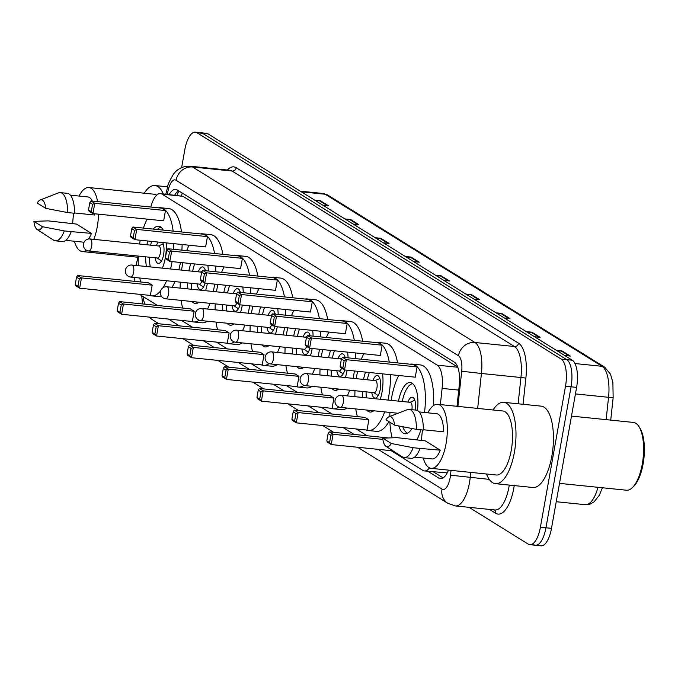 <?xml version="1.0" encoding="UTF-8"?>
<svg xmlns="http://www.w3.org/2000/svg" width="678" height="678" viewBox="0 0 678 678"><rect width="100%" height="100%" fill="white"/><g stroke="black" fill="none" stroke-linecap="round" stroke-linejoin="round"><path stroke-width="1.02" d="M138.304 265.683A44.29 17.306 95.8 0 1 138.329 256.072L136.388 263.657A22.713 8.873 -84.2 0 0 135.973 265.445M447.336 472.642A22.713 8.873 95.8 0 1 446.819 472.863L446.963 472.947A7.568 2.958 -84.2 0 0 447.133 473.041M457.76 367.095L182.933 196.298L160.474 193.594A22.713 8.873 -84.2 0 0 150.796 207.053M391.121 450.675L422.801 470.363A22.713 8.873 -84.2 0 0 424.411 470.93L446.819 472.863M134.702 277.497A22.713 8.873 -84.2 0 0 134.854 281.378M139.566 294.32A22.713 8.873 -84.2 0 0 139.897 294.549L157.491 305.481M440.361 404.596L442.107 388.409A22.713 8.873 -84.2 0 0 437.234 365.162L162.084 194.162A22.713 8.873 -84.2 0 0 160.474 193.594M424.411 470.93A22.713 8.873 -84.2 0 0 429.505 467.896M181.492 320.397L192.425 327.194M216.435 342.11L227.367 348.907M251.369 363.823L262.301 370.62M286.302 385.536L297.244 392.333M321.245 407.249L332.178 414.046M356.179 428.962L367.12 435.759M181.628 167.602L184.823 149.652A22.713 8.873 95.8 0 1 195.374 132.176A22.713 8.873 95.8 0 1 196.993 132.744L561.198 359.086A22.713 8.873 95.8 0 1 565.511 386.24L540.4 527.213A22.713 8.873 95.8 0 1 529.849 544.688A22.713 8.873 95.8 0 1 528.238 544.12L469.023 507.322M195.374 132.176L200.925 132.744A22.713 8.873 95.8 0 1 202.536 133.312L566.74 359.654A22.713 8.873 95.8 0 1 571.062 386.807L545.951 527.781A22.713 8.873 95.8 0 1 535.4 545.256A22.713 8.873 95.8 0 1 533.789 544.688M427.835 471.286L438.785 478.092A22.713 8.873 -84.2 0 0 440.403 478.66A22.713 8.873 -84.2 0 0 448.48 470.117M456.997 406.3L459.252 385.435A22.713 8.873 -84.2 0 0 454.379 362.188L177.28 189.984A22.713 8.873 -84.2 0 0 175.67 189.408A22.713 8.873 -84.2 0 0 169.237 194.493M443.132 477.905L433.386 471.854M174.78 195.061A22.713 8.873 95.8 0 1 178.492 190.73M535.4 545.256L540.942 545.824A22.713 8.873 95.8 0 0 551.494 528.348L576.605 387.375A22.713 8.873 95.8 0 0 572.291 360.221L208.078 133.88A22.713 8.873 95.8 0 0 206.468 133.312L200.925 132.744A22.713 8.873 95.8 0 1 202.536 133.312L566.74 359.654A22.713 8.873 95.8 0 1 571.062 386.807L545.951 527.781A22.713 8.873 95.8 0 1 535.4 545.256L529.849 544.688M496.025 312.829L501.695 313.406L509.932 318.524L504.263 317.948M526.238 331.601L531.908 332.186L540.146 337.305L534.476 336.72M556.452 350.382L562.121 350.958L570.359 356.077L564.689 355.501M405.385 256.496L411.054 257.072L419.292 262.2L413.622 261.615M375.171 237.724L380.841 238.3L389.079 243.419L383.409 242.843M344.958 218.943L350.628 219.519L358.865 224.647L353.196 224.062M314.745 200.171L320.414 200.747L328.652 205.866L322.982 205.29M465.811 294.049L471.481 294.625L479.719 299.752L474.049 299.168M435.598 275.276L441.268 275.853L449.506 280.972L443.836 280.395M436.954 276.115L440.285 275.844A6.06 5.475 -58.1 0 1 441.268 275.853M467.167 294.896L470.498 294.616A6.06 5.475 -58.1 0 1 471.481 294.625M316.101 201.01L319.431 200.739A6.06 5.475 -58.1 0 1 320.414 200.747M346.314 219.782L349.645 219.511A6.06 5.475 -58.1 0 1 350.628 219.519M376.527 238.563L379.858 238.292A6.06 5.475 -58.1 0 1 380.841 238.3M406.741 257.343L410.071 257.064A6.06 5.475 -58.1 0 1 411.054 257.072M557.808 351.221L561.138 350.95A6.06 5.475 -58.1 0 1 562.121 350.958M527.594 332.449L530.925 332.169A6.06 5.475 -58.1 0 1 531.908 332.186M497.381 313.668L500.711 313.397A6.06 5.475 -58.1 0 1 501.695 313.406M137.888 257.767A40.883 15.975 95.8 0 1 137.685 257.225M98.496 214.163A32.18 12.577 95.8 0 1 97.259 226.808A32.18 12.577 95.8 0 1 93.801 239.342M86.496 250.284A32.18 12.577 95.8 0 1 82.309 251.563A32.18 12.577 95.8 0 1 74.41 241.241M72.707 223.689A32.18 12.577 95.8 0 1 73.758 213.197M74.512 212.96L94.708 215.028A22.713 8.873 95.8 0 0 94.7 213.782M70.368 195.162L87.894 196.951A22.713 8.873 95.8 0 1 92.318 201.069M37.171 203.027A15.145 5.916 95.8 0 1 40.18 199.985A15.145 5.916 95.8 0 1 45.748 208.358L37.171 203.027M40.18 199.985L58.418 192.891A24.23 9.467 95.8 0 1 60.317 192.611A24.23 9.467 95.8 0 1 67.58 212.561L74.512 213.273A24.23 9.467 95.8 0 0 67.249 193.323L60.317 192.611M45.748 208.358L67.58 212.561M33.9 221.384L42.477 226.715A15.145 5.916 95.8 0 1 37.163 229.528A15.145 5.916 95.8 0 1 33.9 221.384L48.121 220.867L76.461 224.071L91.437 233.385A22.713 8.873 95.8 0 1 88.437 239.012M84.097 242.131A22.713 8.873 95.8 0 1 83.275 242.148L65.749 240.359M91.437 233.385L71.241 231.63A24.23 9.467 95.8 0 1 62.317 241.529L55.384 240.817A24.23 9.467 95.8 0 1 53.587 240.165L37.163 229.528M79.038 196.044A32.18 12.577 95.8 0 1 88.86 187.535A32.18 12.577 95.8 0 1 97.598 201.612M88.86 187.535L154.033 194.205A32.18 12.577 95.8 0 1 156.643 195.222M144.228 193.196A40.883 15.975 95.8 0 1 154.915 185.535A40.883 15.975 95.8 0 1 163.305 193.883M71.241 231.63L64.308 230.918A24.23 9.467 95.8 0 1 55.384 240.817M64.308 230.918L42.477 226.715M172.102 261.623A44.29 17.306 95.8 0 1 172.068 261.776A44.29 17.306 95.8 0 1 170.525 268.98M166.61 280.76A44.29 17.306 95.8 0 1 162.94 287.777M160.55 291.015A44.29 17.306 95.8 0 1 151.499 295.854A44.29 17.306 95.8 0 1 149.491 295.337M140.719 281.98A44.29 17.306 95.8 0 1 139.761 278.014M139.566 244.021A44.29 17.306 95.8 0 1 139.931 241.809A44.29 17.306 95.8 0 1 140.227 240.224M180.416 262.471A44.29 17.306 95.8 0 1 180.39 262.632A44.29 17.306 95.8 0 1 178.848 269.827M174.924 281.607A44.29 17.306 95.8 0 1 172.085 287.277M161.678 296.642A44.29 17.306 95.8 0 1 159.822 296.71L151.499 295.854M146.897 244.775A25.747 10.06 95.8 0 1 147.77 240.995M153.27 229.096A25.747 10.06 95.8 0 1 158.618 226.181A25.747 10.06 95.8 0 1 163.271 230.113M166.246 242.885A25.747 10.06 95.8 0 1 165.339 257.598A25.747 10.06 95.8 0 1 162.364 268.149M152.194 285.15L148.355 282.76L77.631 275.531L81.479 277.921L152.194 285.15L150.363 295.43L79.648 288.201L75.8 285.811L75.224 284.54L77.97 286.243L79.275 278.904L76.529 277.192L75.224 284.54M143.397 228.088A44.29 17.306 95.8 0 1 147.143 219.138M158.44 207.832A44.29 17.306 95.8 0 1 160.508 207.731A44.29 17.306 95.8 0 1 173.144 231.13M173.788 243.656A44.29 17.306 95.8 0 1 173.576 249.309M146.456 266.522A25.747 10.06 95.8 0 1 145.66 256.826M165.483 210.544L161.644 208.154L90.92 200.925L94.767 203.315L165.483 210.544L163.652 220.825L92.928 213.595L89.089 211.205L88.513 209.943L91.259 211.646L92.564 204.307L89.818 202.595L88.513 209.943M160.508 207.731L168.83 208.578A44.29 17.306 95.8 0 1 181.467 231.978M182.111 244.504A44.29 17.306 95.8 0 1 181.89 250.165M79.275 278.904L81.479 277.921L79.648 288.201L77.97 286.243M92.564 204.307L94.767 203.315L92.928 213.595L91.259 211.646M90.92 200.925L89.818 202.595M77.631 275.531L76.529 277.192M150.304 266.912A24.984 9.763 95.8 0 1 149.431 257.208M155.118 257.793A11.357 4.441 -84.2 0 0 158.313 263.445A11.357 4.441 -84.2 0 0 163.593 254.708A11.357 4.441 -84.2 0 0 162.635 242.512M158.313 242.071A11.357 4.441 -84.2 0 0 156.355 245.741M150.66 245.156A24.984 9.763 95.8 0 1 151.558 241.385M157.355 229.511A24.984 9.763 95.8 0 1 161.101 227.308M88.394 250.86A6.06 2.365 -84.2 0 0 88.826 251.013L157.466 258.03A6.06 2.365 -84.2 0 0 160.279 253.369A6.06 2.365 -84.2 0 0 158.703 245.978L90.055 238.961A6.06 6.06 0 0 0 86.242 250.131A6.06 6.06 0 0 0 88.826 251.013A6.06 2.365 -84.2 0 0 91.64 246.351A6.06 2.365 -84.2 0 0 90.488 239.114A6.06 2.365 -84.2 0 0 90.055 238.961M571.486 416.097L633.405 422.428A34.07 13.314 95.8 0 1 638.693 426.208L639.693 427.691A32.561 12.721 95.8 0 1 643.134 463.803A32.561 12.721 95.8 0 1 633.693 486.338L632.421 487.592A34.07 13.314 95.8 0 1 626.472 490.219L559.511 483.372M638.693 426.208A34.07 13.314 95.8 0 1 642.295 464.006A34.07 13.314 95.8 0 1 632.421 487.592M493.059 409.987A40.883 15.975 95.8 0 1 503.746 402.325A40.883 15.975 95.8 0 1 514.416 452.218A40.883 15.975 95.8 0 1 495.432 483.668A40.883 15.975 95.8 0 1 486.507 474.007M503.746 402.325L541.188 406.147A40.883 15.975 95.8 0 1 551.858 456.04A40.883 15.975 95.8 0 1 532.866 487.499L495.432 483.668M427.86 412.834A32.18 12.577 95.8 0 1 437.683 404.325A32.18 12.577 95.8 0 1 446.082 443.59A32.18 12.577 95.8 0 1 431.14 468.345A32.18 12.577 95.8 0 1 423.241 458.023M421.53 440.471A32.18 12.577 95.8 0 1 422.58 429.979M437.683 404.325L502.856 410.987A32.18 12.577 95.8 0 1 511.263 450.251A32.18 12.577 95.8 0 1 496.313 475.007L431.14 468.345M423.343 429.75L443.539 431.81A22.713 8.873 95.8 0 0 436.725 413.741L419.199 411.944M385.994 419.809A15.145 5.916 95.8 0 1 389.011 416.767A15.145 5.916 95.8 0 1 394.571 425.14L385.994 419.809M389.011 416.767L407.249 409.673A24.23 9.467 95.8 0 1 409.139 409.393A24.23 9.467 95.8 0 1 416.402 429.352L423.335 430.055A24.23 9.467 95.8 0 0 416.072 410.105L409.139 409.393M394.571 425.14L416.402 429.352M382.731 438.166L391.308 443.497A15.145 5.916 95.8 0 1 385.985 446.31A15.145 5.916 95.8 0 1 382.731 438.166L396.952 437.649L425.284 440.861L440.268 450.167A22.713 8.873 95.8 0 1 432.098 458.93L414.58 457.142M440.268 450.167L420.063 448.412A24.23 9.467 95.8 0 1 411.148 458.311L404.215 457.599A24.23 9.467 95.8 0 1 402.418 456.947L385.985 446.31M420.063 448.412L413.131 447.709A24.23 9.467 95.8 0 1 404.215 457.599M413.131 447.709L391.308 443.497M214.638 284.116A44.29 17.306 95.8 0 1 214.036 287.862A44.29 17.306 95.8 0 1 213.324 291.498M209.968 303.329A44.29 17.306 95.8 0 1 207.57 309.049M199.213 320.186A44.29 17.306 95.8 0 1 193.467 321.94A44.29 17.306 95.8 0 1 191.459 321.423M182.687 308.058A44.29 17.306 95.8 0 1 181.077 300.379M180.179 288.108A44.29 17.306 95.8 0 1 180.297 282.158M181.535 270.107A44.29 17.306 95.8 0 1 181.907 267.886A44.29 17.306 95.8 0 1 182.958 262.733M207.298 321.202A44.29 17.306 95.8 0 1 201.79 322.787L193.467 321.94M188.865 270.853A25.747 10.06 95.8 0 1 190.84 263.539M207.858 265.276A25.747 10.06 95.8 0 1 208.299 271.005M207.366 283.37A25.747 10.06 95.8 0 1 207.307 283.675A25.747 10.06 95.8 0 1 205.603 290.709M194.162 311.227L190.323 308.837L119.599 301.608L123.447 303.998L194.162 311.227L192.332 321.508L121.616 314.278L117.769 311.888L117.192 310.617L119.938 312.329L121.243 304.981L118.497 303.278L117.192 310.617M186.653 250.648A44.29 17.306 95.8 0 1 189.111 245.224M200.408 233.91A44.29 17.306 95.8 0 1 202.476 233.808A44.29 17.306 95.8 0 1 214.57 253.504M215.74 266.081A44.29 17.306 95.8 0 1 215.714 271.759M199.035 302.21A25.747 10.06 95.8 0 1 195.357 303.481A25.747 10.06 95.8 0 1 192.01 301.498M187.899 288.896A25.747 10.06 95.8 0 1 187.628 282.904M207.451 236.63L203.612 234.241L132.888 227.011L136.736 229.401L207.451 236.63L205.62 246.911L134.905 239.681L131.057 237.292L130.481 236.02L133.227 237.724L134.532 230.384L131.786 228.681L130.481 236.02M202.476 233.808L210.799 234.664A44.29 17.306 95.8 0 1 222.884 254.352M121.243 304.981L123.447 303.998L121.616 314.278L119.938 312.329M134.532 230.384L136.736 229.401L134.905 239.681L133.227 237.724M132.888 227.011L131.786 228.681M119.599 301.608L118.497 303.278M198.01 302.888A24.984 9.763 95.8 0 1 196.434 301.947M191.696 289.286A24.984 9.763 95.8 0 1 191.399 283.294M205.417 270.708A11.357 4.441 -84.2 0 0 202.595 266.929A11.357 4.441 -84.2 0 0 198.323 271.819M192.628 271.242A24.984 9.763 95.8 0 1 194.654 263.928M197.086 283.87A11.357 4.441 -84.2 0 0 200.281 289.531A11.357 4.441 -84.2 0 0 205.036 283.133M130.362 276.946A6.06 2.365 -84.2 0 0 130.795 277.099L199.434 284.116A6.06 2.365 -84.2 0 0 201.798 281.251M201.561 272.666A6.06 2.365 -84.2 0 0 200.671 272.064L132.024 265.047A6.06 6.06 0 0 0 128.21 276.217A6.06 6.06 0 0 0 130.795 277.099A6.06 2.365 -84.2 0 0 133.608 272.437A6.06 2.365 -84.2 0 0 132.456 265.2A6.06 2.365 -84.2 0 0 132.024 265.047M249.58 305.829A44.29 17.306 95.8 0 1 248.979 309.575A44.29 17.306 95.8 0 1 248.267 313.211M244.902 325.042A44.29 17.306 95.8 0 1 242.512 330.762M234.147 341.898A44.29 17.306 95.8 0 1 228.401 343.653A44.29 17.306 95.8 0 1 226.393 343.136M217.63 329.771A44.29 17.306 95.8 0 1 216.011 322.092M215.112 309.821A44.29 17.306 95.8 0 1 215.24 303.871M216.468 291.82A44.29 17.306 95.8 0 1 216.841 289.599A44.29 17.306 95.8 0 1 217.892 284.446M242.232 342.907A44.29 17.306 95.8 0 1 236.724 344.5L228.401 343.653M223.799 292.565A25.747 10.06 95.8 0 1 225.774 285.252M242.8 286.989A25.747 10.06 95.8 0 1 243.241 292.718M242.3 305.083A25.747 10.06 95.8 0 1 242.249 305.388A25.747 10.06 95.8 0 1 240.546 312.422M229.105 332.94L225.257 330.55L154.533 323.321L158.381 325.711L229.105 332.94L227.274 343.221L156.55 335.991L152.703 333.601L152.126 332.33L154.881 334.042L156.186 326.694L153.44 324.991L152.126 332.33M221.587 272.361A44.29 17.306 95.8 0 1 224.054 266.937M235.342 255.623A44.29 17.306 95.8 0 1 237.419 255.521A44.29 17.306 95.8 0 1 249.504 275.217M250.682 287.794A44.29 17.306 95.8 0 1 250.657 293.472M233.969 323.923A25.747 10.06 95.8 0 1 230.291 325.194A25.747 10.06 95.8 0 1 226.944 323.211M222.833 310.609A25.747 10.06 95.8 0 1 222.57 304.617M242.393 258.343L238.546 255.953L167.822 248.724L171.67 251.114L242.393 258.343L240.563 268.624L169.839 261.394L165.991 259.004L165.415 257.733L168.161 259.437L169.475 252.097L166.729 250.394L165.415 257.733M237.419 255.521L245.733 256.377A44.29 17.306 95.8 0 1 257.826 276.065M156.186 326.694L158.381 325.711L156.55 335.991L154.881 334.042M169.475 252.097L171.67 251.114L169.839 261.394L168.161 259.437M167.822 248.724L166.729 250.394M154.533 323.321L153.44 324.991M232.952 324.601A24.984 9.763 95.8 0 1 231.368 323.66M226.638 310.999A24.984 9.763 95.8 0 1 226.342 305.007M240.351 292.421A11.357 4.441 -84.2 0 0 237.529 288.642A11.357 4.441 -84.2 0 0 233.257 293.532M227.571 292.955A24.984 9.763 95.8 0 1 229.588 285.641M232.029 305.583A11.357 4.441 -84.2 0 0 235.224 311.244A11.357 4.441 -84.2 0 0 239.97 304.846M165.305 298.659A6.06 2.365 -84.2 0 0 165.729 298.812L234.376 305.829A6.06 2.365 -84.2 0 0 236.741 302.964M236.503 294.379A6.06 2.365 -84.2 0 0 235.605 293.777L166.966 286.76A6.06 6.06 0 0 0 163.152 297.93A6.06 6.06 0 0 0 165.729 298.812A6.06 2.365 -84.2 0 0 168.542 294.15A6.06 2.365 -84.2 0 0 167.398 286.913A6.06 2.365 -84.2 0 0 166.966 286.76M284.514 327.542A44.29 17.306 95.8 0 1 283.913 331.288A44.29 17.306 95.8 0 1 283.201 334.924M279.844 346.755A44.29 17.306 95.8 0 1 277.446 352.475M269.09 363.611A44.29 17.306 95.8 0 1 263.344 365.366A44.29 17.306 95.8 0 1 261.335 364.849M252.563 351.484A44.29 17.306 95.8 0 1 250.953 343.805M250.055 331.534A44.29 17.306 95.8 0 1 250.174 325.584M251.411 313.533A44.29 17.306 95.8 0 1 251.775 311.312A44.29 17.306 95.8 0 1 252.835 306.159M277.175 364.62A44.29 17.306 95.8 0 1 271.666 366.213L263.344 365.366M258.742 314.278A25.747 10.06 95.8 0 1 260.716 306.964M277.734 308.702A25.747 10.06 95.8 0 1 278.175 314.423M277.243 326.796A25.747 10.06 95.8 0 1 277.183 327.101A25.747 10.06 95.8 0 1 275.48 334.135M264.039 354.653L260.199 352.263L189.476 345.034L193.323 347.424L264.039 354.653L262.208 364.934L191.493 357.704L187.645 355.314L187.069 354.043L189.815 355.755L191.12 348.407L188.374 346.704L187.069 354.043M256.53 294.074A44.29 17.306 95.8 0 1 258.988 288.65M270.276 277.336A44.29 17.306 95.8 0 1 272.353 277.234A44.29 17.306 95.8 0 1 284.446 296.93M285.616 309.507A44.29 17.306 95.8 0 1 285.591 315.185M268.912 345.636A25.747 10.06 95.8 0 1 265.225 346.907A25.747 10.06 95.8 0 1 261.886 344.916M257.776 332.322A25.747 10.06 95.8 0 1 257.504 326.33M277.327 280.056L273.488 277.666L202.764 270.437L206.612 272.827L277.327 280.056L275.497 290.337L204.773 283.107L200.934 280.717L200.357 279.446L203.103 281.15L204.409 273.81L201.663 272.107L200.357 279.446M272.353 277.234L280.675 278.09A44.29 17.306 95.8 0 1 292.76 297.778M191.12 348.407L193.323 347.424L191.493 357.704L189.815 355.755M204.409 273.81L206.612 272.827L204.773 283.107L203.103 281.15M202.764 270.437L201.663 272.107M189.476 345.034L188.374 346.704M267.886 346.314A24.984 9.763 95.8 0 1 266.301 345.373M261.572 332.712A24.984 9.763 95.8 0 1 261.276 326.72M275.293 314.134A11.357 4.441 -84.2 0 0 272.471 310.355A11.357 4.441 -84.2 0 0 268.2 315.245M262.505 314.668A24.984 9.763 95.8 0 1 264.53 307.354M266.963 327.296A11.357 4.441 -84.2 0 0 270.158 332.949A11.357 4.441 -84.2 0 0 274.904 326.559M200.239 320.372A6.06 2.365 -84.2 0 0 200.671 320.524L269.31 327.542A6.06 2.365 -84.2 0 0 271.675 324.677M271.437 316.092A6.06 2.365 -84.2 0 0 270.547 315.49L201.9 308.473A6.06 6.06 0 0 0 198.086 319.643A6.06 6.06 0 0 0 200.671 320.524A6.06 2.365 -84.2 0 0 203.485 315.863A6.06 2.365 -84.2 0 0 202.332 308.617A6.06 2.365 -84.2 0 0 201.9 308.473M319.457 349.255A44.29 17.306 95.8 0 1 318.855 353.001A44.29 17.306 95.8 0 1 318.143 356.636M314.778 368.468A44.29 17.306 95.8 0 1 312.38 374.188M304.024 385.324A44.29 17.306 95.8 0 1 298.278 387.079A44.29 17.306 95.8 0 1 296.269 386.553M287.497 373.197A44.29 17.306 95.8 0 1 285.887 365.518M284.989 353.246A44.29 17.306 95.8 0 1 285.116 347.297M286.345 335.246A44.29 17.306 95.8 0 1 286.718 333.025A44.29 17.306 95.8 0 1 287.769 327.872M312.109 386.333A44.29 17.306 95.8 0 1 306.6 387.926L298.278 387.079M293.676 335.991A25.747 10.06 95.8 0 1 295.65 328.677M312.677 330.415A25.747 10.06 95.8 0 1 313.109 336.135M312.177 348.509A25.747 10.06 95.8 0 1 312.126 348.814A25.747 10.06 95.8 0 1 310.422 355.848M298.981 376.366L295.133 373.976L224.41 366.747L228.257 369.137L298.981 376.366L297.15 386.646L226.427 379.417L222.579 377.027L222.003 375.756L224.749 377.468L226.062 370.12L223.316 368.417L222.003 375.756M291.464 315.787A44.29 17.306 95.8 0 1 293.93 310.363M305.219 299.049A44.29 17.306 95.8 0 1 307.287 298.947A44.29 17.306 95.8 0 1 319.38 318.643M320.558 331.22A44.29 17.306 95.8 0 1 320.533 336.898M303.846 367.349A25.747 10.06 95.8 0 1 300.168 368.62A25.747 10.06 95.8 0 1 296.82 366.629M292.71 354.035A25.747 10.06 95.8 0 1 292.447 348.043M312.27 301.769L308.422 299.379L237.698 292.15L241.546 294.54L312.27 301.769L310.439 312.05L239.715 304.82L235.868 302.43L235.291 301.159L238.037 302.863L239.351 295.523L236.605 293.82L235.291 301.159M307.287 298.947L315.609 299.803A44.29 17.306 95.8 0 1 327.703 319.491M226.062 370.12L228.257 369.137L226.427 379.417L224.749 377.468M239.351 295.523L241.546 294.54L239.715 304.82L238.037 302.863M237.698 292.15L236.605 293.82M224.41 366.747L223.316 368.417M302.829 368.027A24.984 9.763 95.8 0 1 301.244 367.086M296.515 354.425A24.984 9.763 95.8 0 1 296.21 348.433M310.227 335.847A11.357 4.441 -84.2 0 0 307.405 332.067A11.357 4.441 -84.2 0 0 303.134 336.958M297.447 336.381A24.984 9.763 95.8 0 1 299.464 329.067M301.905 349.009A11.357 4.441 -84.2 0 0 305.1 354.662A11.357 4.441 -84.2 0 0 309.846 348.272M235.181 342.085A6.06 2.365 -84.2 0 0 235.605 342.237L304.252 349.255A6.06 2.365 -84.2 0 0 306.617 346.39M306.38 337.805A6.06 2.365 -84.2 0 0 305.481 337.203L236.842 330.186A6.06 6.06 0 0 0 233.029 341.356A6.06 6.06 0 0 0 235.605 342.237A6.06 2.365 -84.2 0 0 238.419 337.576A6.06 2.365 -84.2 0 0 237.266 330.33A6.06 2.365 -84.2 0 0 236.842 330.186M354.391 370.959A44.29 17.306 95.8 0 1 353.789 374.714A44.29 17.306 95.8 0 1 353.077 378.349M349.712 390.181A44.29 17.306 95.8 0 1 347.322 395.901M338.966 407.037A44.29 17.306 95.8 0 1 333.22 408.792A44.29 17.306 95.8 0 1 331.211 408.266M322.44 394.91A44.29 17.306 95.8 0 1 320.83 387.231M319.931 374.959A44.29 17.306 95.8 0 1 320.05 369.01M321.287 356.959A44.29 17.306 95.8 0 1 321.652 354.738A44.29 17.306 95.8 0 1 322.703 349.585M347.043 408.046A44.29 17.306 95.8 0 1 341.534 409.639L333.22 408.792M328.61 357.704A25.747 10.06 95.8 0 1 330.584 350.39M347.611 352.128A25.747 10.06 95.8 0 1 348.051 357.848M347.119 370.222A25.747 10.06 95.8 0 1 347.06 370.527A25.747 10.06 95.8 0 1 345.356 377.561M333.915 398.079L330.067 395.689L259.352 388.46L263.191 390.85L333.915 398.079L332.084 408.359L261.361 401.13L257.521 398.74L256.945 397.469L259.691 399.181L260.996 391.833L258.25 390.13L256.945 397.469M326.406 337.5A44.29 17.306 95.8 0 1 328.864 332.076M340.153 320.762A44.29 17.306 95.8 0 1 342.229 320.66A44.29 17.306 95.8 0 1 354.314 340.356M355.492 352.933A44.29 17.306 95.8 0 1 355.467 358.611M338.788 389.062A25.747 10.06 95.8 0 1 335.101 390.333A25.747 10.06 95.8 0 1 331.754 388.341M327.652 375.748A25.747 10.06 95.8 0 1 327.381 369.756M347.204 323.482L343.356 321.092L272.641 313.863L276.48 316.253L347.204 323.482L345.373 333.762L274.649 326.533L270.81 324.143L270.234 322.872L272.98 324.576L274.285 317.236L271.539 315.533L270.234 322.872M342.229 320.66L350.551 321.516A44.29 17.306 95.8 0 1 362.637 341.204M260.996 391.833L263.191 390.85L261.361 401.13L259.691 399.181M274.285 317.236L276.48 316.253L274.649 326.533L272.98 324.576M272.641 313.863L271.539 315.533M259.352 388.46L258.25 390.13M337.763 389.74A24.984 9.763 95.8 0 1 336.178 388.799M331.449 376.137A24.984 9.763 95.8 0 1 331.152 370.146M345.17 357.56A11.357 4.441 -84.2 0 0 342.348 353.78A11.357 4.441 -84.2 0 0 338.068 358.67M332.381 358.094A24.984 9.763 95.8 0 1 334.407 350.78M336.839 370.722A11.357 4.441 -84.2 0 0 340.034 376.375A11.357 4.441 -84.2 0 0 344.78 369.985M270.115 363.798A6.06 2.365 -84.2 0 0 270.547 363.95L339.186 370.968A6.06 2.365 -84.2 0 0 341.551 368.103M341.314 359.518A6.06 2.365 -84.2 0 0 340.415 358.916L271.776 351.89A6.06 6.06 0 0 0 267.963 363.069A6.06 6.06 0 0 0 270.547 363.95A6.06 2.365 -84.2 0 0 273.361 359.289A6.06 2.365 -84.2 0 0 272.209 352.043A6.06 2.365 -84.2 0 0 271.776 351.89M390.426 374.646A44.29 17.306 95.8 0 1 388.731 396.427A44.29 17.306 95.8 0 1 388.019 400.062M384.655 411.893A44.29 17.306 95.8 0 1 368.154 430.505A44.29 17.306 95.8 0 1 366.145 429.979M357.374 416.623A44.29 17.306 95.8 0 1 355.764 408.944M354.865 396.672A44.29 17.306 95.8 0 1 354.992 390.723M356.221 378.671A44.29 17.306 95.8 0 1 356.594 376.451A44.29 17.306 95.8 0 1 357.645 371.298M388.918 421.631A44.29 17.306 95.8 0 1 376.476 431.352L368.154 430.505M363.552 379.417A25.747 10.06 95.8 0 1 365.527 372.103M382.545 373.841A25.747 10.06 95.8 0 1 382.002 392.24A25.747 10.06 95.8 0 1 380.299 399.274M368.857 419.792L365.01 417.402L294.286 410.173L298.134 412.563L368.857 419.792L367.027 430.072L296.303 422.843L292.455 420.453L291.879 419.182L294.625 420.894L295.939 413.546L293.193 411.843L291.879 419.182M361.34 359.213A44.29 17.306 95.8 0 1 363.798 353.78M375.095 342.475A44.29 17.306 95.8 0 1 377.163 342.373A44.29 17.306 95.8 0 1 389.257 362.06M373.722 410.775A25.747 10.06 95.8 0 1 370.044 412.046A25.747 10.06 95.8 0 1 366.696 410.054M362.586 397.461A25.747 10.06 95.8 0 1 362.315 391.469M382.146 345.195L378.299 342.805L307.575 335.576L311.422 337.966L382.146 345.195L380.316 355.475L309.592 348.246L305.744 345.856L305.168 344.585L307.914 346.289L309.227 338.949L306.473 337.237L305.168 344.585M377.163 342.373L385.485 343.221A44.29 17.306 95.8 0 1 397.579 362.916M295.939 413.546L298.134 412.563L296.303 422.843L294.625 420.894M309.227 338.949L311.422 337.966L309.592 348.246L307.914 346.289M307.575 335.576L306.473 337.237M294.286 410.173L293.193 411.843M372.697 411.453A24.984 9.763 95.8 0 1 371.12 410.512M366.383 397.85A24.984 9.763 95.8 0 1 366.086 391.859M371.773 392.435A11.357 4.441 -84.2 0 0 374.968 398.088A11.357 4.441 -84.2 0 0 380.248 389.35A11.357 4.441 -84.2 0 0 377.282 375.493A11.357 4.441 -84.2 0 0 373.01 380.383M367.323 379.807A24.984 9.763 95.8 0 1 369.341 372.493M305.049 385.511A6.06 2.365 -84.2 0 0 305.481 385.655L374.12 392.672A6.06 2.365 -84.2 0 0 376.934 388.019A6.06 2.365 -84.2 0 0 375.358 380.621L306.719 373.603A6.06 6.06 0 0 0 302.905 384.773A6.06 6.06 0 0 0 305.481 385.655A6.06 2.365 -84.2 0 0 308.295 381.002A6.06 2.365 -84.2 0 0 307.142 373.756A6.06 2.365 -84.2 0 0 306.719 373.603M420.869 429.81A44.29 17.306 95.8 0 1 416.868 439.997M392.164 437.785A44.29 17.306 95.8 0 1 389.909 422.241M389.808 416.453A44.29 17.306 95.8 0 1 389.926 412.436M391.155 400.384A44.29 17.306 95.8 0 1 391.528 398.164A44.29 17.306 95.8 0 1 398.74 375.493M398.486 401.13A25.747 10.06 95.8 0 1 410.215 382.545A25.747 10.06 95.8 0 1 417.453 410.521M410.029 364.188A44.29 17.306 95.8 0 1 412.105 364.086A44.29 17.306 95.8 0 1 424.521 412.487M411.97 428.513A25.747 10.06 95.8 0 1 404.978 433.759A25.747 10.06 95.8 0 1 398.8 425.979M417.08 366.908L413.233 364.518L342.517 357.289L346.356 359.679L417.08 366.908L415.25 377.188L344.526 369.959L340.678 367.569L340.11 366.298L342.856 368.001L344.161 360.662L341.415 358.95L340.11 366.298M412.105 364.086L420.419 364.934A44.29 17.306 95.8 0 1 433.547 405.571M330.872 435.259L328.127 433.556L326.821 440.895L329.567 442.607L330.872 435.259L333.067 434.276L329.228 431.886L388.24 437.92M382.875 439.369L333.067 434.276L331.237 444.556L393.037 450.87M329.567 442.607L331.237 444.556L327.398 442.166L326.821 440.895M344.161 360.662L346.356 359.679L344.526 369.959L342.856 368.001M342.517 357.289L341.415 358.95M329.228 431.886L328.127 433.556M407.639 433.166A24.984 9.763 95.8 0 1 402.825 426.767M415.351 410.029A11.357 4.441 -84.2 0 0 412.224 397.206A11.357 4.441 -84.2 0 0 407.944 402.096M402.257 401.512A24.984 9.763 95.8 0 1 412.699 383.663M411.885 409.673A6.06 2.365 -84.2 0 0 410.292 402.334L341.653 395.316A6.06 6.06 0 0 0 337.839 406.486A6.06 6.06 0 0 0 340.424 407.368A6.06 2.365 -84.2 0 0 343.238 402.715A6.06 2.365 -84.2 0 0 342.085 395.469A6.06 2.365 -84.2 0 0 341.653 395.316M182.28 193.086A22.713 20.535 121.9 0 0 181.501 195.756M446.963 472.947A22.713 20.535 121.9 0 0 446.87 473.515M182.933 196.298L162.084 194.162M457.82 367.264L437.234 365.162M458.743 390.104L442.107 388.409M143.109 296.549A15.145 5.916 -84.2 0 0 145.295 304.236M149.075 317.084L152.355 319.677A15.145 13.696 -58.1 0 1 149.397 317.118M378.104 449.345L442.022 489.067A15.145 5.916 -84.2 0 0 450.133 477.795A15.145 5.916 -84.2 0 0 450.497 475.193L451.023 470.379M470.769 472.397L470.235 477.422A30.29 11.831 95.8 0 1 469.49 482.626A30.29 11.831 95.8 0 1 455.421 505.932L494.94 509.975A30.29 11.831 -84.2 0 0 509.009 486.668A30.29 11.831 -84.2 0 0 509.271 485.084M489.236 479.371L450.497 475.193M514.229 485.592A34.07 13.314 95.8 0 1 495.61 513.238L489.448 509.407M227.333 170.017A34.07 13.314 95.8 0 1 236.207 167.72L518.577 343.204A34.07 13.314 95.8 0 1 525.882 378.07L523.06 404.3M196.993 132.744L208.078 133.88M540.4 527.213L551.494 528.348M565.511 386.24L576.605 387.375M561.198 359.086L572.291 360.221M190.416 166.237A30.29 11.831 95.8 0 1 192.569 167L232.088 171.042A30.29 11.831 -84.2 0 0 229.935 170.28L190.416 166.237C183.433 165.873 177.797 168.483 173.492 174.077C169.432 181.043 167.5 185.255 167.703 186.721L165.813 194.145M457.913 406.393L461.701 371.247A15.145 5.916 -84.2 0 0 458.455 355.747L176.085 180.263A15.145 13.696 -58.1 0 1 192.569 167L474.939 342.483A30.29 11.831 95.8 0 1 481.431 373.476L520.95 377.519A30.29 11.831 -84.2 0 0 514.458 346.517L232.088 171.042A3.788 3.424 121.9 0 0 236.207 167.72M461.701 371.247L481.431 373.476L477.668 408.41M518.119 403.791L520.95 377.519L525.882 378.07M458.455 355.747A15.145 13.696 -58.1 0 1 474.939 342.483L514.458 346.517A3.788 3.424 121.9 0 0 518.577 343.204M176.085 180.263A15.145 5.916 -84.2 0 0 168.517 189.035L167.178 194.281M168.475 319.067L179.407 325.864M203.417 340.78L214.35 347.577M238.351 362.493L249.284 369.29M273.285 384.206L284.226 391.003M308.227 405.919L319.16 412.716M343.161 427.632L354.094 434.429M495.61 513.238A3.788 3.424 121.9 0 0 494.491 509.924M168.517 189.035A15.145 4.949 -165.7 0 1 167.703 186.721M357.628 447.251L447.895 503.347A15.145 13.696 -58.1 0 1 442.022 489.067M177.865 192.976L178.424 190.772M442.098 478.431L438.785 478.092M301.286 191.806L325.186 194.247A7.568 6.848 -58.1 0 1 327.872 195.154L604.742 367.222A7.568 6.848 121.9 0 0 602.056 366.306L325.186 194.247A30.29 11.831 -84.2 0 0 323.033 193.484L327.872 195.154M613.098 397.689L608.547 397.3A30.29 11.831 -84.2 0 0 602.056 366.306L574.995 363.544M606.14 419.64L608.547 397.3L575.444 393.918M602.403 487.762L599.344 495.245L594.03 501.915L590.157 504.093L585.241 504.686A30.29 11.831 -84.2 0 0 597.988 487.304M448.353 280.853L440.285 275.844M418.14 262.081L410.071 257.064M387.926 243.3L379.858 238.292M357.713 224.528L349.645 219.511M327.499 205.748L319.431 200.739M478.566 299.634L470.498 294.616M508.78 318.406L500.711 313.397M538.993 337.186L530.925 332.169M569.206 355.958L561.138 350.95M339.992 407.215A6.06 2.365 -84.2 0 0 340.424 407.368L398.02 413.258M178.789 190.916L177.009 195.289M141.736 295.693L142.533 303.956M447.895 503.347L455.421 505.932M152.355 319.677L158.94 323.77M182.941 338.686L193.874 345.483M217.884 360.399L228.817 367.196M252.818 382.112L263.75 388.909M287.752 403.825L298.693 410.622M322.694 425.538L333.627 432.335M604.742 367.222L610.488 374.154L612.878 382.409L613.149 397.706L610.734 420.114M585.241 504.686L556.24 501.72M323.033 193.484L300.244 191.154M82.309 251.563L138.024 257.259M154.915 185.535L167.669 186.84M157.211 258.004L161.483 260.988M158.449 245.953L163.228 243.902M199.179 284.09L203.451 287.065M200.417 272.039L202.222 271.259M203.875 270.547L205.205 269.98M234.122 305.803L238.393 308.778M235.351 293.752L237.156 292.972M238.817 292.26L240.139 291.693M269.056 327.516L273.327 330.491M270.293 315.465L272.09 314.685M273.751 313.973L275.073 313.406M303.998 349.229L308.27 352.204M305.227 337.169L307.032 336.398M308.693 335.686L310.016 335.118M338.932 370.934L343.204 373.917M340.17 358.882L341.966 358.111M343.627 357.399L344.949 356.831M373.875 392.647L378.146 395.63M375.104 380.595L379.892 378.544M410.037 402.308L414.826 400.257"/></g></svg>
